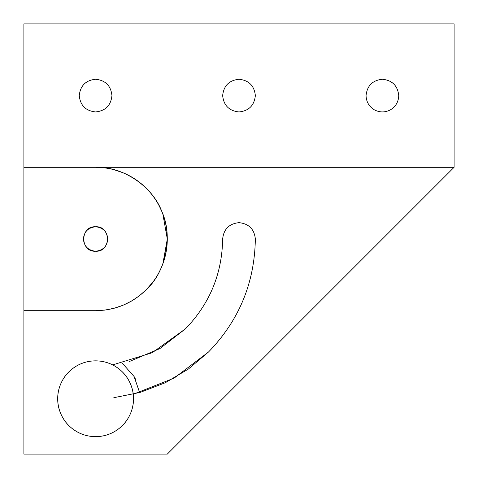 <?xml version="1.0" encoding="UTF-8"?>
<svg xmlns="http://www.w3.org/2000/svg" width="478" height="478" viewBox="0 0 478 478"><rect width="100%" height="100%" fill="white"/><g stroke="black" fill="none" stroke-linecap="round" stroke-linejoin="round"><path stroke-width="0.72" d="M159.24 272.024L161.845 266.437C158.188 275.209 153.008 282.964 146.298 289.698L139.247 295.882L131.45 301.092L123.037 305.245L114.158 308.256L104.957 310.085L95.6 310.7C115.27 310.383 132.167 303.387 146.298 289.698L146.298 289.698C166.153 271.408 173.185 236.06 161.845 211.563C152.542 186.217 122.571 166.195 95.6 167.3L23.9 167.3L23.9 310.7L95.6 310.7L23.9 310.7L23.9 167.3L95.6 167.3C105.106 167.318 114.248 169.14 123.037 172.755L113.776 169.642M95.6 226.763C79.868 225.777 79.868 252.223 95.6 251.237C79.868 252.223 79.868 225.777 95.6 226.763C88.221 227.54 84.14 231.621 83.363 239C84.14 246.379 88.221 250.46 95.6 251.237C111.332 252.223 111.332 225.777 95.6 226.763C79.868 225.777 79.868 252.223 95.6 251.237C79.868 252.223 79.868 225.777 95.6 226.763C79.868 225.777 79.868 252.223 95.6 251.237C111.332 252.223 111.332 225.777 95.6 226.763C79.868 225.777 79.868 252.223 95.6 251.237C79.868 252.223 79.868 225.777 95.6 226.763C111.332 225.777 111.332 252.223 95.6 251.237C111.332 252.223 111.332 225.777 95.6 226.763C111.332 225.777 111.332 252.223 95.6 251.237C79.868 252.223 79.868 225.777 95.6 226.763C111.332 225.777 111.332 252.223 95.6 251.237C102.979 250.46 107.06 246.379 107.837 239C107.06 231.621 102.979 227.54 95.6 226.763C111.332 225.777 111.332 252.223 95.6 251.237C111.332 252.223 111.332 225.777 95.6 226.763C102.979 227.54 107.06 231.621 107.837 239C107.06 246.379 102.979 250.46 95.6 251.237C88.221 250.46 84.14 246.379 83.363 239C84.14 231.621 88.221 227.54 95.6 226.763M162.675 213.666L161.994 211.933M162.675 264.334L161.845 266.437C158.206 275.22 153.02 282.976 146.298 289.698L153.145 281.775M163.351 262.476L167.3 239C167.282 248.506 165.46 257.648 161.845 266.437M162.89 214.234L167.3 238.97L166.637 229.249M164.946 220.788L163.351 215.524M128.964 175.534L123.037 172.755C131.809 176.412 139.564 181.592 146.298 188.302C153.008 195.036 158.188 202.791 161.845 211.563L159.234 205.958M95.6 167.3C105.106 167.3 114.254 169.116 123.037 172.755C131.82 176.394 139.576 181.58 146.298 188.302L142.241 184.544M105.315 167.963L96 167.3M146.298 188.302C153.02 195.024 158.206 202.78 161.845 211.563C165.46 220.352 167.282 229.494 167.3 239M146.298 289.698L139.247 295.882L131.45 301.092L123.037 305.245L114.158 308.256L104.957 310.085L95.6 310.7M161.851 211.581L162.747 213.863M167.3 239.036L162.89 263.766M162.747 264.137L161.857 266.407M366.052 95.6C366.273 101.766 368.998 106.486 374.226 109.755C379.675 112.647 385.125 112.647 390.574 109.755C395.802 106.486 398.527 101.766 398.748 95.6C397.708 85.741 392.259 80.292 382.4 79.252C372.541 80.292 367.092 85.741 366.052 95.6C367.092 85.741 372.541 80.292 382.4 79.252C392.259 80.292 397.708 85.741 398.748 95.6C398.527 101.766 395.802 106.486 390.574 109.755C385.125 112.647 379.675 112.647 374.226 109.755C368.998 106.486 366.273 101.766 366.052 95.6M222.652 95.6C223.692 105.459 229.141 110.908 239 111.948C248.859 110.908 254.308 105.459 255.348 95.6C254.308 85.741 248.859 80.292 239 79.252C229.141 80.292 223.692 85.741 222.652 95.6C223.692 85.741 229.141 80.292 239 79.252C248.859 80.292 254.308 85.741 255.348 95.6C254.308 105.459 248.859 110.908 239 111.948C229.141 110.908 223.692 105.459 222.652 95.6M79.252 95.6C80.292 105.459 85.741 110.908 95.6 111.948C105.459 110.908 110.908 105.459 111.948 95.6C110.908 85.741 105.459 80.292 95.6 79.252C85.741 80.292 80.292 85.741 79.252 95.6C80.292 85.741 85.741 80.292 95.6 79.252C105.459 80.292 110.908 85.741 111.948 95.6C110.908 105.459 105.459 110.908 95.6 111.948C85.741 110.908 80.292 105.459 79.252 95.6M113.8 397.708L140.06 392.438L165.292 382.747L188.422 369.016L208.557 351.957C239.048 320.475 254.649 282.821 255.348 239C254.308 229.141 248.859 223.692 239 222.652C229.141 223.692 223.692 229.141 222.652 239C222.097 273.852 209.693 303.799 185.44 328.84L159.873 348.593L129.598 361.416M454.1 167.3L167.3 454.1L23.9 454.1L167.3 454.1L454.1 167.3L454.1 23.9L23.9 23.9L23.9 167.3L454.1 167.3L23.9 167.3L23.9 23.9L454.1 23.9L454.1 167.3M23.9 310.7L23.9 454.1L23.9 310.7M112.659 364.899L152.219 352.74L185.44 328.84C209.693 303.799 222.097 273.852 222.652 239C223.692 229.141 229.141 223.692 239 222.652C248.859 223.692 254.308 229.141 255.348 239C254.649 282.821 239.048 320.475 208.557 351.957L174.129 378.11L133.248 394.248M128.421 417.7C131.88 411.606 133.571 405.29 133.499 398.748C133.571 392.205 131.88 385.889 128.421 379.795C125.32 374.232 120.701 369.608 114.553 365.927C108.859 362.599 102.543 360.908 95.6 360.848C88.657 360.908 82.341 362.599 76.647 365.927C70.499 369.608 65.88 374.232 62.779 379.795L62.773 379.807C59.32 385.889 57.629 392.205 57.701 398.748L57.701 398.748C57.629 405.29 59.32 411.606 62.779 417.7C65.88 423.263 70.499 427.888 76.647 431.568C82.341 434.896 88.657 436.587 95.6 436.647C102.543 436.587 108.859 434.896 114.553 431.568C120.701 427.888 125.32 423.263 128.421 417.7C125.015 423.538 120.39 428.163 114.553 431.568C108.679 434.92 102.364 436.617 95.6 436.647C88.836 436.617 82.521 434.92 76.647 431.568C70.81 428.163 66.185 423.538 62.779 417.7C59.427 411.827 57.73 405.511 57.701 398.748C57.73 391.984 59.427 385.668 62.779 379.795C66.185 373.957 70.81 369.333 76.647 365.927C82.521 362.575 88.836 360.878 95.6 360.848C102.364 360.878 108.679 362.575 114.553 365.927C120.39 369.333 125.015 373.957 128.421 379.795C131.773 385.668 133.47 391.984 133.499 398.748L133.499 398.748C133.47 405.511 131.773 411.827 128.421 417.7L128.427 417.688M69.633 426.358L68.796 425.545M122.302 363.214L134.091 376.521L139.618 392.563L134.091 376.521L122.302 363.214L134.091 376.521L139.63 392.558M135.585 379.335L134.091 376.521"/></g></svg>
